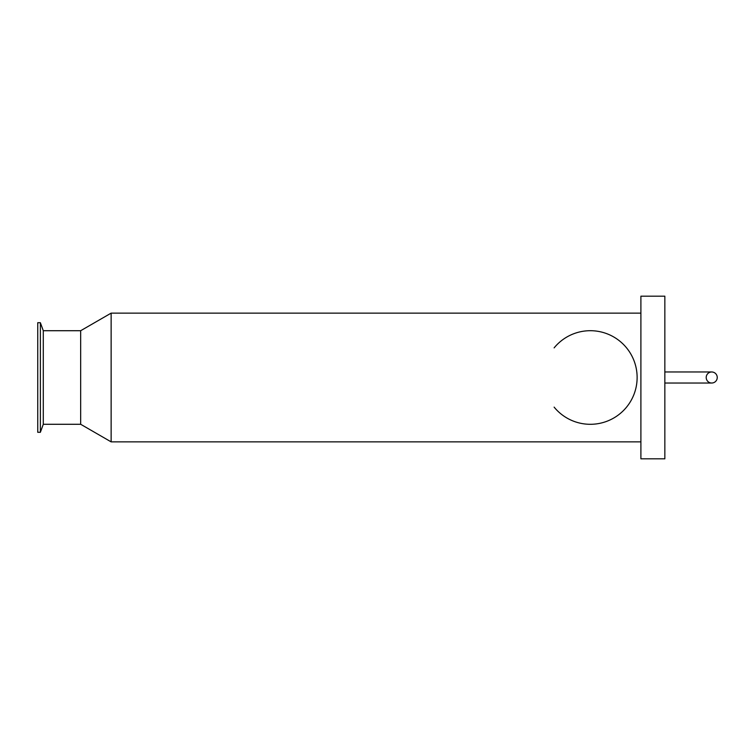 <?xml version="1.0" encoding="UTF-8"?>
<svg xmlns="http://www.w3.org/2000/svg" width="755" height="755" viewBox="0 0 755 755"><rect width="100%" height="100%" fill="white"/><g stroke="black" fill="none" stroke-linecap="round" stroke-linejoin="round"><path stroke-width="1.13" d="M717.25 377.5A5.53 5.53 0 0 1 708.964 382.285A5.53 5.53 0 0 1 708.964 372.715A5.53 5.53 0 0 1 717.25 377.5M554.123 347.876A46.782 46.782 0 0 1 637.126 377.5A46.782 46.782 0 0 1 554.123 407.124M664.844 458.823L664.844 296.177L640.901 296.177L640.901 458.823L664.844 458.823M640.901 441.873L111.136 441.873L111.136 313.127L640.901 313.127M111.136 441.873L80.672 424.282L80.672 330.718L111.136 313.127M80.672 424.282L43.29 424.282L43.29 330.718L40.374 322.706L37.75 322.706L37.75 432.294L40.374 432.294L40.374 322.706M664.844 383.03L711.72 383.03M664.844 371.97L711.72 371.97M80.672 330.718L43.29 330.718M43.29 424.282L40.374 432.294"/></g></svg>
